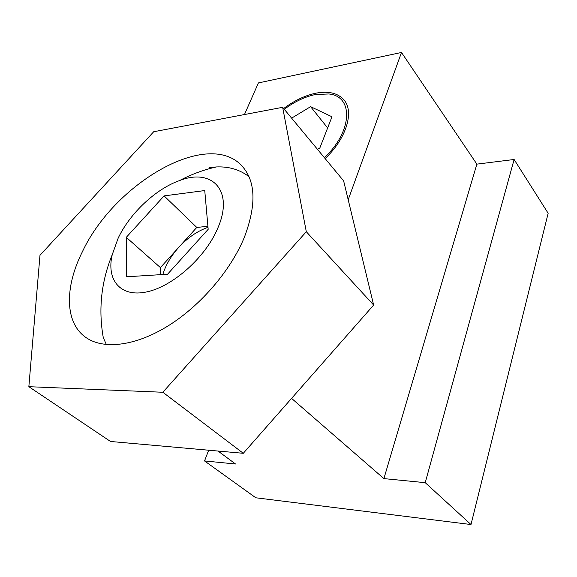 <?xml version="1.0" encoding="UTF-8"?>
<svg xmlns="http://www.w3.org/2000/svg" width="577" height="577" viewBox="0 0 577 577"><rect width="100%" height="100%" fill="white"/><g stroke="black" fill="none" stroke-linecap="round" stroke-linejoin="round"><path stroke-width="0.87" d="M112.241 254.659C106.197 279.946 120.312 297.573 146.572 291.94C172.718 286.581 205.491 257.4 217.68 228.384C234.399 190.648 212.12 167.756 179.584 180.565C155.855 188.881 130.005 213.151 118.17 238.135L112.241 254.659C101.263 281.612 98.278 309.25 103.269 337.574L106.356 344.563M248.997 176.692C239.866 169.638 228.982 166.385 216.353 166.948L209.429 167.626M164.106 195.892L204.748 190.561L208.174 229.314L167.546 274.234L126.399 276.787L126.284 237.342L164.106 195.892L196.793 227.432L207.908 226.314M160.673 274.659L160.406 267.591L126.284 237.342M160.406 267.591L196.793 227.432M208.001 227.331C197.413 231.009 187.626 237.717 178.639 247.468C170.958 256.044 165.686 265.067 162.822 274.522M244.396 237.212C230.887 270.166 200.976 305.269 168.65 325.551C136.295 345.811 104.704 349.777 86.918 338.158C64.343 323.704 64.436 287.281 82.482 251.55C114.174 184.02 205.585 129.825 240.724 164.669C255.698 179.735 256.924 203.912 244.396 237.212M162.844 392.259L306.308 231.723L282.651 107.315L153.698 131.736L39.979 255.315L28.85 386.691L162.844 392.259L243.292 453.298L373.651 305.06L343.632 180.889L282.651 107.315M28.85 386.691L110.524 441.477L243.292 453.298M306.308 231.723L373.651 305.06M325.147 158.581C346.496 138.415 354.487 111.498 343.87 99.807C337.769 93.056 328.501 90.834 316.081 93.142C305.204 95.4 294.393 100.528 283.66 108.526M218.034 451.048L235.531 463.995L204.532 460.944L255.82 497.785L470.998 524.536L548.15 213.266L514.114 159.49L476.869 164.135L401.498 52.464L258.409 82.922L244.46 114.549M470.998 524.536L425.227 482.675L514.114 159.49M425.227 482.675L383.9 478.607L476.869 164.135M348.191 199.757L401.498 52.464M383.9 478.607L291.58 398.382M204.532 460.944L208.679 450.211M324.411 157.701C352.785 131.109 353.629 96.128 328.811 93.972L315.525 94.505C305.053 96.662 294.638 101.588 284.273 109.277M317.487 149.349L319.853 147.957L331.984 116.778L310.614 106.666L291.623 118.141M327.642 127.935L310.614 106.666M216.353 166.948C203.558 169.818 191.304 174.362 179.584 180.565M240.724 164.669L243.609 167.799"/></g></svg>
